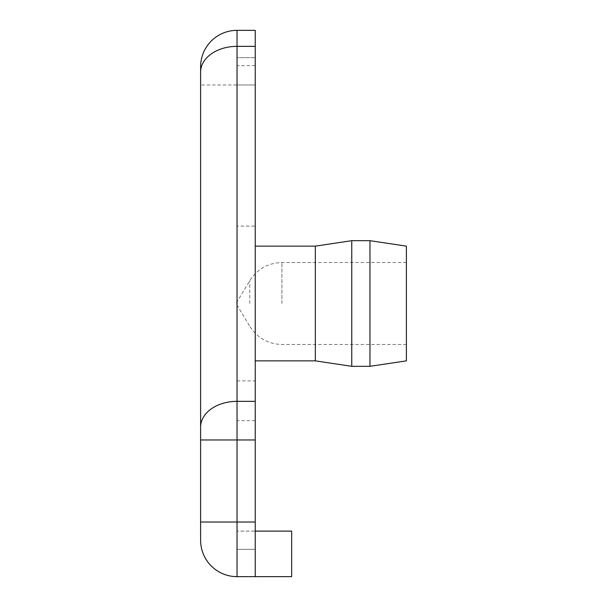 <?xml version="1.0" encoding="UTF-8"?>
<svg xmlns="http://www.w3.org/2000/svg" width="607" height="607" viewBox="0 0 607 607"><rect width="100%" height="100%" fill="white"/><g stroke="black" fill="none" stroke-linecap="round" stroke-linejoin="round"><path stroke-width="0.46" stroke-dasharray="3.04 2.28" d="M255.243 576.65L237.034 576.65A36.42 36.42 0 0 1 200.613 540.23L200.613 66.77A36.42 36.42 0 0 1 237.034 30.35L255.243 30.35L255.243 522.02L237.034 522.02L237.034 57.665L237.034 549.335L237.034 522.02L255.243 522.02L255.243 549.335L255.243 57.665L255.243 576.65L291.663 576.65L291.663 531.125L237.034 531.125L237.034 549.335L255.243 549.335L255.243 576.65L255.243 549.335L237.034 549.335L237.034 531.125L255.243 531.125M237.034 226.108L237.034 380.893L237.034 226.108L255.243 226.108L255.243 380.893L255.243 226.108M255.243 549.335L237.034 549.335L255.243 549.335M406.387 303.5L406.387 262.528L406.387 303.5M255.243 246.138L255.243 360.862L255.243 246.138M315.337 360.862L315.337 246.138M351.757 366.325L351.757 240.675M369.967 366.325L369.967 240.675M406.387 360.862L406.387 246.138M255.243 57.665L237.034 57.665L255.243 57.665M281.929 303.5L281.929 262.52L281.929 303.5M249.773 303.5L249.773 280.715L249.773 303.5M200.613 66.77A36.42 36.42 0 0 1 237.034 30.35L237.034 84.98L255.243 84.98L200.613 84.98M255.243 65.662L237.034 65.662M255.243 420.659L237.034 420.659M255.243 439.969L237.034 439.969M255.243 522.02L200.613 522.02M237.034 84.98L237.034 576.65M406.387 344.473L281.929 344.473C268.028 344.032 257.315 337.962 249.773 326.278M406.387 262.528L281.929 262.528C268.028 262.96 257.315 269.022 249.773 280.715L236.085 303.5L249.78 326.293M237.034 380.893L255.243 380.893"/><path stroke-width="0.91" d="M255.243 531.125L291.663 531.125L291.663 576.65L255.243 576.65L255.243 522.02L237.034 522.02L237.034 30.35A36.42 36.42 0 0 0 200.613 66.77L200.613 540.23A36.42 36.42 0 0 0 237.034 576.65L255.243 576.65M255.243 246.138L315.337 246.138L315.337 360.862L351.757 366.325L369.967 366.325L369.967 240.675L351.757 240.675L351.757 366.325M315.337 246.138L351.757 240.675M369.967 240.675L406.387 246.138L406.387 360.862L369.967 366.325M200.613 72.104A36.42 25.752 0 0 1 237.034 46.352L255.243 46.352L255.243 30.35L237.034 30.35A36.42 36.42 0 0 0 200.613 66.77M200.613 439.969L255.243 439.969L255.243 401.341L237.034 401.341A36.42 25.752 0 0 0 200.613 427.093M255.243 46.352L255.243 401.341M255.243 439.969L255.243 522.02M200.613 522.02L237.034 522.02L237.034 576.65A36.42 36.42 0 0 1 200.613 540.23M255.243 360.862L315.337 360.862"/></g></svg>
